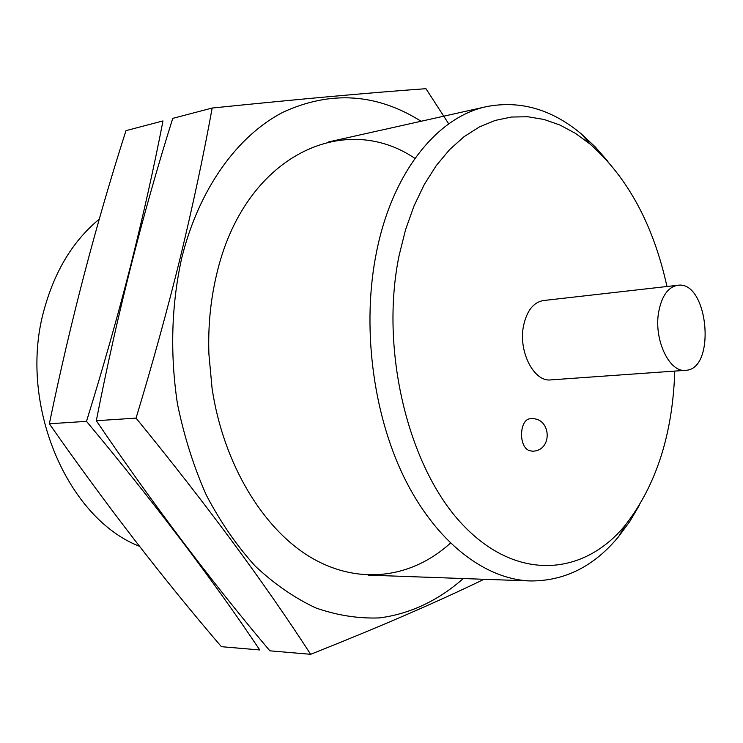 <?xml version="1.0" encoding="UTF-8"?>
<svg xmlns="http://www.w3.org/2000/svg" width="743" height="743" viewBox="0 0 743 743"><rect width="100%" height="100%" fill="white"/><g stroke="black" fill="none" stroke-linecap="round" stroke-linejoin="round"><path stroke-width="1.11" d="M99.283 219.157C73.548 240.333 55.307 270.006 44.561 308.169C17.256 401.657 66.201 517.88 139.48 546.309M607.941 161.463L595.227 146.9L581.639 134.186C552.021 109.332 520.341 100.138 486.619 106.611C437.998 116.651 392.954 171.122 376.738 250.939C361.618 323.809 372.308 412.003 403.876 476.922C435.602 541.833 484.705 579.373 530.381 580.952C564.726 581.137 594.186 566.305 618.752 536.446L629.785 521.465L639.621 504.813M666.973 286.51C653.459 225.045 627.872 177.605 590.211 144.179L575.453 133.368L560.018 125.065L544.071 119.474L527.809 116.753L511.435 117.032L495.172 120.431L479.281 126.997L463.985 136.749L449.571 149.649L436.271 165.578L424.355 184.385L414.065 205.811L405.594 229.578L399.149 255.304C379.534 349.712 408.223 467.347 462.397 524.4C516.524 582.02 583.784 576.131 625.355 525.06C656.264 485.309 672.74 433.977 674.774 371.082M677.644 285.293L543.393 300.543C533.316 302.355 526.666 310.927 523.443 326.242C518.308 351.755 534.078 382.181 550.712 379.896L685.492 370.32C716.586 369.763 708.32 280.157 677.644 285.293C667.911 287.114 661.549 296.216 658.567 312.599C653.821 339.904 669.415 372.652 685.492 370.32M528.942 450.462C518.066 446.032 519.654 418.402 530.716 418.736C551.585 416.869 553.21 451.27 532.22 451.196L528.942 450.462M162.977 120.933C154.015 167.268 143.204 215.628 130.554 266.013C117.7 316.304 103.017 368.082 86.504 421.355C155.454 504.135 213.204 580.339 259.753 649.958L221.405 646.689C162.866 578.444 105.515 504.135 49.354 423.77C70.362 322.091 95.903 224.377 125.976 130.638L162.977 120.933M49.354 423.77L86.504 421.355M463.27 578.537C438.834 600.186 410.34 613.941 379.422 617.907C358.479 618.715 337.331 615.418 315.989 608.006C294.822 598.18 274.594 584.23 255.286 566.166C236.85 545.854 220.522 522.18 206.313 495.117C193.626 466.474 183.985 435.965 177.401 403.579C169.952 353.529 171.382 305.067 181.691 258.183C198.873 188.648 237.574 135.709 282.953 112.267C330.663 90.349 376.71 93.349 421.077 121.258M450.434 543.133C412.514 577.627 359.937 585.939 311.558 557.844C263.375 529.648 223.364 464.152 212.08 388.403L208.913 354.151C207.975 326.864 210.455 300.674 216.362 275.569C243.546 155.826 343.777 109.973 414.938 158.417M448.726 123.877L425.953 88.696C370.841 92.634 299.587 99.079 212.182 108.032C203.498 155.733 192.864 205.597 180.289 257.607C167.491 309.515 152.752 363.03 136.062 418.123C206.09 503.875 264.276 582.605 310.648 654.304C379.887 626.795 437.673 601.784 483.999 579.28M310.648 654.304L269.848 650.822C210.613 580.58 152.77 503.875 96.311 420.714C116.911 315.682 142.387 214.913 172.738 118.378L212.182 108.032M96.311 420.714L136.062 418.123M368.277 575.128L530.381 580.952M328.313 141.997L486.619 106.611M590.211 144.179L581.639 134.186M625.355 525.06L618.752 536.446"/></g></svg>

